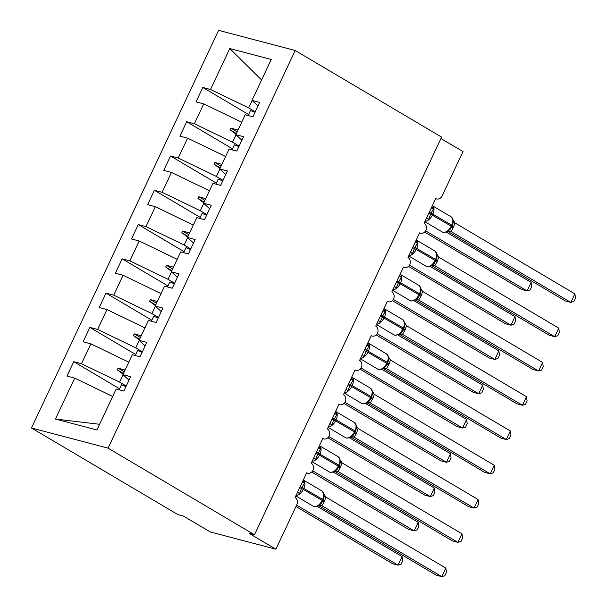 <?xml version="1.0" encoding="UTF-8"?>
<svg xmlns="http://www.w3.org/2000/svg" width="607" height="607" viewBox="0 0 607 607"><rect width="100%" height="100%" fill="white"/><g stroke="black" fill="none" stroke-linecap="round" stroke-linejoin="round"><path stroke-width="0.91" d="M31.488 427.996L177.904 514.615L183.375 516.049L210.242 531.944L275.889 549.214L249.022 533.325L254.492 534.767L441.615 137.114L295.192 50.502L218.603 30.35L31.488 427.996L108.076 448.148L295.192 50.502M440.955 138.525L463.012 151.568L442.2 195.788A5.736 4.621 -75.3 0 1 436.714 198.952A5.736 4.621 -75.3 0 1 435.75 198.55L424.134 223.232A5.736 4.621 104.7 0 1 425.902 230.41A5.736 4.621 -75.3 0 1 420.583 233.232A5.736 4.621 -75.3 0 1 419.619 232.83L408.003 257.512A5.736 4.621 104.7 0 1 409.771 264.69A5.736 4.621 -75.3 0 1 404.452 267.512A5.736 4.621 -75.3 0 1 403.488 267.11L391.872 291.792A5.736 4.621 104.7 0 1 393.639 298.97A5.736 4.621 -75.3 0 1 388.321 301.793A5.736 4.621 -75.3 0 1 387.357 301.391L375.741 326.073A5.736 4.621 104.7 0 1 377.508 333.251A5.736 4.621 -75.3 0 1 372.19 336.073A5.736 4.621 -75.3 0 1 371.226 335.671L359.61 360.353A5.736 4.621 104.7 0 1 361.377 367.531A5.736 4.621 -75.3 0 1 356.059 370.353A5.736 4.621 -75.3 0 1 355.095 369.951L343.479 394.633A5.736 4.621 104.7 0 1 345.246 401.811A5.736 4.621 -75.3 0 1 339.928 404.634A5.736 4.621 -75.3 0 1 338.964 404.232L327.348 428.906A5.736 4.621 104.7 0 1 329.115 436.084A5.736 4.621 -75.3 0 1 323.797 438.914A5.736 4.621 -75.3 0 1 322.833 438.512L311.216 463.187A5.736 4.621 104.7 0 1 312.984 470.364A5.736 4.621 -75.3 0 1 307.666 473.187A5.736 4.621 -75.3 0 1 306.702 472.785L295.085 497.467A5.736 4.621 104.7 0 1 296.702 504.994L275.889 549.214M126.233 386.044L119.632 382.137L123.092 374.769M119.564 388.784L73.758 361.689L81.467 363.714L119.632 382.137M73.758 361.689L66.982 376.082L74.691 378.115L55.434 419.042L96.9 429.953L116.165 389.026L123.874 391.052L130.649 376.659L122.933 374.625L132.296 354.746L140.005 356.772L146.78 342.378L139.064 340.345L148.427 320.466L156.136 322.492L162.911 308.098L155.195 306.065L164.55 286.185L172.267 288.211L179.042 273.818L171.326 271.784L180.681 251.905L188.398 253.931L195.173 239.537L187.457 237.504L196.812 217.625L204.529 219.651L211.304 205.257L203.588 203.224L212.943 183.344L220.66 185.37L227.435 170.977L219.719 168.943L229.074 149.064L236.791 151.097L243.566 136.696L235.85 134.671L245.205 114.784L252.922 116.817L259.697 102.416L251.981 100.39L271.246 59.456L229.78 48.545L210.515 89.479L248.673 107.902L252.14 100.534M128.995 380.164L122.933 374.625M142.364 351.764L135.763 347.857L139.223 340.489M135.695 354.503L89.889 327.408L97.598 329.434L135.763 347.857M145.126 345.884L139.064 340.345M158.495 317.484L151.894 313.576L155.354 306.209M151.826 320.223L106.02 293.128L113.729 295.154L151.894 313.576M161.257 311.603L155.195 306.065M174.626 283.203L168.025 279.296L171.485 271.928M167.957 285.943L122.151 258.848L129.86 260.873L168.025 279.296M177.388 277.323L171.326 271.784M190.757 248.923L184.156 245.016L187.616 237.656M184.088 251.662L138.282 224.567L145.991 226.593L184.156 245.016M193.519 243.043L187.457 237.504M206.888 214.643L200.28 210.735L203.747 203.375M200.219 217.382L154.413 190.287L162.122 192.313L200.28 210.735M209.65 208.762L203.588 203.224M223.019 180.362L216.411 176.455L219.878 169.095M216.35 183.102L170.544 156.007L178.253 158.032L216.411 176.455M225.781 174.482L219.719 168.943M239.15 146.082L232.542 142.182L236.009 134.815M232.481 148.821L186.675 121.726L194.384 123.752L232.542 142.182M241.912 140.202L235.85 134.671M255.281 111.802L248.673 107.902M210.515 89.479L202.806 87.446L196.031 101.847L203.74 103.873L241.715 122.204M248.612 114.541L202.806 87.446M258.043 105.929L251.981 100.39M74.691 378.115L112.667 396.447M81.467 363.714L90.822 343.835L83.113 341.802L89.889 327.408M90.822 343.835L128.798 362.167M97.598 329.434L106.953 309.555L99.245 307.521L106.02 293.128M106.953 309.555L144.929 327.886M113.729 295.154L123.084 275.275L115.376 273.241L122.151 258.848M123.084 275.275L161.06 293.606M129.86 260.873L139.215 240.994L131.507 238.961L138.282 224.567M139.215 240.994L177.191 259.326M145.991 226.593L155.346 206.714L147.638 204.68L154.413 190.287M155.346 206.714L193.322 225.045M162.122 192.313L171.478 172.434L163.769 170.4L170.544 156.007M171.478 172.434L209.453 190.765M178.253 158.032L187.609 138.153L179.9 136.127L186.675 121.726M187.609 138.153L225.584 156.485M194.384 123.752L203.74 103.873M125.095 370.035L118.099 368.153L117.295 369.86L123.145 374.178M141.226 335.754L134.23 333.873L133.426 335.588L139.276 339.897M157.357 301.482L150.361 299.592L149.557 301.307L155.407 305.617M173.488 267.201L166.493 265.312L165.688 267.027L171.538 271.337M189.619 232.921L182.624 231.032L181.819 232.747L187.669 237.056M205.75 198.641L198.755 196.751L197.95 198.466L203.8 202.776M221.881 164.36L214.886 162.471L214.081 164.186L219.931 168.496M238.012 130.08L231.017 128.191L230.212 129.906L236.062 134.215M261.587 79.972L229.78 48.545M108.076 448.148L254.492 534.767M55.434 419.042L99.571 424.285M236.381 133.555L230.212 129.906M237.185 131.84L231.017 128.191M220.25 167.828L214.081 164.186M221.054 166.121L214.886 162.471M204.119 202.108L197.95 198.466M204.923 200.393L198.755 196.751M187.988 236.389L181.819 232.747M188.792 234.674L182.624 231.032M171.857 270.669L165.688 267.027M172.661 268.954L166.493 265.312M155.726 304.949L149.557 301.307M156.53 303.234L150.361 299.592M139.595 339.23L133.426 335.588M140.399 337.515L134.23 333.873M123.464 373.51L117.295 369.86M124.268 371.795L118.099 368.153M424.612 232.079L521.61 289.456L527.081 290.897L531.11 282.323L446.395 232.208M531.11 282.323L531.747 286.534L530.139 289.956L527.081 290.897L425.621 230.88M255.001 112.401A30.578 4.044 -154.8 0 0 250.494 110.535L248.134 115.558M431.805 206.904L433.694 208.512L431.061 213.14L428.489 219.567L426.744 217.678M446.972 231.889L450.106 229.423L452.321 225.667L451.684 225.144A8.217 4.742 -59.4 0 0 451.168 216.836L432.374 205.72A8.217 4.742 120.6 0 1 432.882 214.021L432.396 215.045A8.217 4.742 120.6 0 1 425.052 221.282M574.875 293.841L575.512 298.045L573.903 301.474L570.846 302.407L574.875 293.841L454.962 222.906L453.581 226.912L451.024 231.548L570.846 302.407L565.375 300.973L447.883 231.472M450.098 229.431L451.836 226.699L451.206 226.168A8.217 4.742 -59.4 0 1 443.034 232.306A8.217 4.742 -59.4 0 1 442.313 232.003L443.353 232.435L449.476 231.123A4.203 3.961 93.1 0 0 449.476 231.115A4.203 3.961 93.1 0 1 451.024 231.548L448.968 231.146M452.283 225.698L453.353 221.98L452.868 219.362M431.213 208.193L433.694 208.512M447.822 231.001L450.925 231.479M453.027 219.946L454.962 222.906M415.674 241.184L417.563 242.792L414.93 247.421L412.358 253.847L410.613 251.958M430.841 266.17L433.975 263.704L436.19 259.948L435.553 259.424A8.217 4.742 -59.4 0 0 435.037 251.116L416.243 240A8.217 4.742 120.6 0 1 416.751 248.301L416.265 249.325A8.217 4.742 120.6 0 1 408.921 255.562M558.744 328.121L559.381 332.325L557.772 335.754L554.715 336.688L558.744 328.121L438.831 257.186L436.972 262.216L434.794 265.76L554.715 336.688L549.244 335.254L431.752 265.752M434.916 265.828L432.837 265.426M436.152 259.978L437.222 256.26L436.737 253.643M415.082 242.466L417.563 242.792M431.691 265.282L434.794 265.76M436.896 254.227L438.831 257.186M399.543 275.464L401.432 277.073L398.799 281.701L396.227 288.128L394.482 286.238M414.71 300.45L417.844 297.984L420.059 294.228L419.429 293.705A8.217 4.742 -59.4 0 0 418.906 285.396L400.112 274.281A8.217 4.742 120.6 0 1 400.62 282.581L400.134 283.606A8.217 4.742 120.6 0 1 392.79 289.843M542.612 362.402L543.25 366.605L541.641 370.035L538.584 370.968L542.612 362.402L422.7 291.466L420.841 296.497L418.663 300.04L538.584 370.968L533.113 369.534L415.62 300.033M418.784 300.108L416.706 299.706M420.021 294.258L421.091 290.541L420.605 287.923M398.951 276.746L401.432 277.073M415.56 299.562L418.663 300.04M420.765 288.507L422.7 291.466M383.412 309.745L385.301 311.353L382.668 315.981L380.096 322.408L378.351 320.519M398.579 334.73L401.713 332.264L403.928 328.508L403.298 327.985A8.217 4.742 -59.4 0 0 402.775 319.669L383.981 308.561A8.217 4.742 120.6 0 1 384.489 316.862L384.003 317.886A8.217 4.742 120.6 0 1 376.659 324.123M526.481 396.682L527.119 400.886L525.51 404.315L522.452 405.248L526.481 396.682L406.569 325.747L404.71 330.777L402.532 334.32L522.452 405.248L516.982 403.814L399.489 334.313M402.653 334.389L400.574 333.987M403.89 328.539L404.96 324.821L404.474 322.203M382.82 311.027L385.301 311.353M399.429 333.842L402.532 334.32M404.634 322.787L406.569 325.747M367.281 344.025L369.17 345.633L366.537 350.262L363.965 356.688L362.227 354.799M382.448 369.01L385.582 366.545L387.797 362.789L387.167 362.265A8.217 4.742 -59.4 0 0 386.644 353.949L367.85 342.834A8.217 4.742 120.6 0 1 368.358 351.142L367.872 352.166A8.217 4.742 120.6 0 1 360.528 358.403M510.35 430.962L510.988 435.166L509.379 438.588L506.321 439.529L510.35 430.962L390.438 360.019L389.057 364.033L386.5 368.669L506.321 439.529L500.851 438.087L383.358 368.593M384.975 368.237L384.952 368.237A4.203 3.961 93.1 0 1 386.5 368.669L384.443 368.267M387.759 362.819L388.829 359.101L388.343 356.484M366.689 345.307L369.17 345.633M383.298 368.123L386.401 368.601M388.503 357.068L390.438 360.019M408.481 266.359L505.479 323.736L510.95 325.177L514.979 316.604L430.264 266.488M514.979 316.604L515.616 320.815L514.008 324.237L510.95 325.177L409.49 265.16M238.87 146.682A30.578 4.044 -154.8 0 0 234.37 144.815L232.003 149.838M392.35 300.64L489.348 358.016L494.819 359.458L498.848 350.884L414.133 300.769M498.848 350.884L499.485 355.095L497.877 358.517L494.819 359.458L393.359 299.441M222.739 180.962A30.578 4.044 -154.8 0 0 218.239 179.095L215.872 184.118M376.219 334.912L473.217 392.297L478.688 393.738L482.717 385.164L398.002 335.049M482.717 385.164L483.354 389.368L481.746 392.797L478.688 393.738L377.228 333.721M206.608 215.242A30.578 4.044 -154.8 0 0 202.108 213.376L199.741 218.391M360.088 369.193L457.086 426.577L462.557 428.011L466.586 419.445L381.871 369.329M466.586 419.445L467.223 423.648L465.615 427.078L462.557 428.011L361.097 368.001M190.477 249.523A30.578 4.044 -154.8 0 0 185.977 247.656L183.61 252.671M351.15 378.305L353.039 379.914L349.92 385.566L347.834 390.969L346.096 389.079M366.317 403.291L369.451 400.825L371.666 397.069L371.036 396.546A8.217 4.742 -59.4 0 0 370.513 388.23L351.719 377.114A8.217 4.742 120.6 0 1 352.227 385.415L351.741 386.447A8.217 4.742 120.6 0 1 344.397 392.683M494.219 465.243L494.857 469.446L493.248 472.868L490.19 473.809L494.219 465.243L374.307 394.3L372.926 398.313L370.369 402.949L490.19 473.809L484.72 472.367L367.227 402.873M369.443 400.832L371.18 398.101L370.551 397.57A8.217 4.742 -59.4 0 1 362.379 403.701A8.217 4.742 -59.4 0 1 361.658 403.405L362.698 403.837L368.821 402.517A4.203 3.961 93.1 0 1 370.369 402.949L368.312 402.547M371.628 397.092L372.698 393.382L372.212 390.764M350.558 379.587L353.039 379.914M367.167 402.403L370.27 402.881M372.372 391.348L374.307 394.3M343.957 403.473L440.955 460.857L446.426 462.291L450.455 453.725L365.74 403.609M450.455 453.725L451.092 457.928L449.483 461.358L446.426 462.291L344.966 402.274M174.346 283.803A30.578 4.044 -154.8 0 0 169.846 281.936L167.479 286.952M335.026 412.585L336.908 414.186L333.789 419.847L331.703 425.249L329.965 423.36M350.186 437.571L353.32 435.105L355.535 431.349L354.905 430.826A8.217 4.742 -59.4 0 0 354.382 422.51L335.588 411.394A8.217 4.742 120.6 0 1 336.096 419.695L335.61 420.727A8.217 4.742 120.6 0 1 328.266 426.964M478.088 499.523L478.726 503.727L477.117 507.149L474.059 508.089L478.088 499.523L358.176 428.58L356.317 433.618L354.139 437.161L474.059 508.089L468.589 506.648L351.096 437.154M354.26 437.23L352.181 436.828M355.497 431.372L356.567 427.662L356.081 425.044M334.427 413.868L336.908 414.186M351.036 436.683L354.139 437.161M356.241 425.628L358.176 428.58M327.826 437.753L424.824 495.137L430.295 496.572L434.324 488.005L349.609 437.89M434.324 488.005L434.961 492.209L433.352 495.638L430.295 496.572L328.835 436.554M158.215 318.083A30.578 4.044 -154.8 0 0 153.715 316.217L151.348 321.232M318.895 446.866L320.777 448.467L317.658 454.127L315.572 459.529L313.834 457.64M334.055 471.851L337.188 469.386L339.404 465.63L338.774 465.106A8.217 4.742 -59.4 0 0 338.251 456.79L319.457 445.675A8.217 4.742 120.6 0 1 319.965 453.975L319.479 455.007A8.217 4.742 120.6 0 1 312.135 461.244M461.957 533.803L462.595 538.007L460.986 541.429L457.928 542.37L461.957 533.803L342.045 462.86L340.186 467.898L338.008 471.442L457.928 542.37L452.458 540.928L334.965 471.434M338.129 471.51L336.05 471.108M339.366 465.652L340.436 461.935L339.95 459.317M318.296 448.148L320.777 448.467M334.905 470.964L338.008 471.442M340.11 459.909L342.045 462.86M311.695 472.034L408.693 529.418L414.164 530.852L418.193 522.286L333.478 472.17M418.193 522.286L418.83 526.489L417.221 529.919L414.164 530.852L312.704 470.835M142.084 352.363A30.578 4.044 -154.8 0 0 137.584 350.497L135.217 355.512M302.764 481.139L304.646 482.747L301.527 488.407L299.441 493.81L297.703 491.92M317.924 506.132L321.057 503.658L323.273 499.91L322.643 499.386A8.217 4.742 -59.4 0 0 322.12 491.071L303.325 479.955A8.217 4.742 120.6 0 1 303.834 488.256L303.348 489.288A8.217 4.742 120.6 0 1 296.004 495.524M445.826 568.084L446.471 572.287L444.855 575.709L441.797 576.65L445.826 568.084L325.913 497.141L324.055 502.179L321.877 505.722L441.797 576.65L436.327 575.208L318.834 505.714M321.998 505.79L319.919 505.388M323.235 499.933L324.305 496.215L323.819 493.597M302.165 482.428L304.646 482.747M318.774 505.244L321.877 505.722M323.979 494.189L325.913 497.141M295.966 506.557L392.562 563.698L398.033 565.132L402.062 556.566L317.347 506.45M402.062 556.566L402.699 560.769L401.09 564.199L398.033 565.132L296.626 505.153M125.953 386.644A30.578 4.044 -154.8 0 0 121.453 384.777L119.086 389.793M428.762 213.391A4.203 0.554 -154.8 0 0 430.575 214.172L451.206 226.168L451.684 225.144L431.061 213.14A4.203 0.554 -154.8 0 1 429.248 212.367M451.729 226.919A4.203 0.554 -154.8 0 0 453.103 227.944M452.215 225.895A4.203 0.554 -154.8 0 0 453.581 226.912M412.631 247.671A4.203 0.554 -154.8 0 0 414.444 248.453L435.075 260.449L435.705 260.98L433.975 263.696M434.893 265.828A4.203 3.961 93.1 0 0 433.345 265.396L427.222 266.716L426.182 266.283A8.217 4.742 -59.4 0 0 426.903 266.587A8.217 4.742 -59.4 0 0 435.075 260.449L435.553 259.424L414.93 247.421A4.203 0.554 -154.8 0 1 413.117 246.647M435.598 261.2A4.203 0.554 -154.8 0 0 436.972 262.216M436.084 260.175A4.203 0.554 -154.8 0 0 437.45 261.192M396.5 281.952A4.203 0.554 -154.8 0 0 398.313 282.733L418.944 294.729L419.574 295.26L417.844 297.976M418.762 300.108A4.203 3.961 93.1 0 0 417.214 299.676L411.091 300.996L410.051 300.564A8.217 4.742 -59.4 0 0 410.772 300.867A8.217 4.742 -59.4 0 0 418.944 294.729L419.429 293.705L398.799 281.701A4.203 0.554 -154.8 0 1 396.986 280.927M419.467 295.48A4.203 0.554 -154.8 0 0 420.841 296.497M419.953 294.456A4.203 0.554 -154.8 0 0 421.319 295.472M380.369 316.232A4.203 0.554 -154.8 0 0 382.182 317.013L402.813 329.009L403.443 329.54L401.713 332.257M402.631 334.389A4.203 3.961 93.1 0 0 401.083 333.956L394.96 335.276L393.92 334.844A8.217 4.742 -59.4 0 0 394.641 335.147A8.217 4.742 -59.4 0 0 402.813 329.009L403.298 327.985L382.668 315.981A4.203 0.554 -154.8 0 1 380.855 315.208M403.336 329.76A4.203 0.554 -154.8 0 0 404.71 330.777M403.822 328.736A4.203 0.554 -154.8 0 0 405.188 329.753M364.238 350.512A4.203 0.554 -154.8 0 0 366.051 351.294L386.682 363.29L387.312 363.821L385.574 366.552M384.952 368.237L378.829 369.557L377.789 369.124A8.217 4.742 -59.4 0 0 378.51 369.42A8.217 4.742 -59.4 0 0 386.682 363.29L387.167 362.265L366.537 350.262A4.203 0.554 -154.8 0 1 364.724 349.488M387.205 364.041A4.203 0.554 -154.8 0 0 388.579 365.057M387.691 363.016A4.203 0.554 -154.8 0 0 389.057 364.033M348.107 384.792A4.203 0.554 -154.8 0 0 349.92 385.566L370.551 397.57L371.036 396.546L350.406 384.542A4.203 0.554 -154.8 0 1 348.593 383.768M371.074 398.321A4.203 0.554 -154.8 0 0 372.448 399.338M371.56 397.297A4.203 0.554 -154.8 0 0 372.926 398.313M331.976 419.073A4.203 0.554 -154.8 0 0 333.789 419.847L354.42 431.85L355.049 432.374L353.32 435.098M354.238 437.23A4.203 3.961 93.1 0 0 352.69 436.797L346.567 438.117L345.527 437.685A8.217 4.742 -59.4 0 0 346.248 437.981A8.217 4.742 -59.4 0 0 354.42 431.85L354.905 430.826L334.275 418.822A4.203 0.554 -154.8 0 1 332.461 418.041M354.943 432.601A4.203 0.554 -154.8 0 0 356.317 433.618M355.429 431.569A4.203 0.554 -154.8 0 0 356.795 432.594M315.845 453.353A4.203 0.554 -154.8 0 0 317.658 454.127L338.289 466.13L338.926 466.654L337.181 469.386M338.107 471.502A4.203 3.961 93.1 0 0 336.559 471.078L330.436 472.398L329.396 471.965A8.217 4.742 -59.4 0 0 330.117 472.261A8.217 4.742 -59.4 0 0 338.289 466.13L338.774 465.106L318.144 453.103A4.203 0.554 -154.8 0 1 316.33 452.321M338.812 466.882A4.203 0.554 -154.8 0 0 340.186 467.898M339.298 465.85A4.203 0.554 -154.8 0 0 340.664 466.874M299.714 487.633A4.203 0.554 -154.8 0 0 301.527 488.407L322.158 500.411L322.795 500.934L321.057 503.658M321.976 505.783A4.203 3.961 93.1 0 0 320.428 505.358L314.305 506.678L313.265 506.246A8.217 4.742 -59.4 0 0 313.986 506.542A8.217 4.742 -59.4 0 0 322.158 500.411L322.643 499.386L302.013 487.383A4.203 0.554 -154.8 0 1 300.199 486.602M322.681 501.162A4.203 0.554 -154.8 0 0 324.055 502.179M323.167 500.13A4.203 0.554 -154.8 0 0 324.533 501.154M436.714 198.952L435.689 198.679M420.583 233.232L419.558 232.959M404.452 267.512L403.427 267.239M388.321 301.793L387.296 301.52M372.19 336.073L371.165 335.8M356.059 370.353L355.034 370.08M339.928 404.634L338.903 404.361M323.797 438.914L322.772 438.641M307.666 473.187L306.641 472.921M442.313 232.003L424.862 221.684M453.49 220.667L451.168 216.836M426.182 266.283L408.731 255.964M437.359 254.948L435.037 251.116M410.051 300.564L392.6 290.245M421.228 289.228L418.906 285.396M393.92 334.844L376.469 324.525M405.097 323.508L402.775 319.669M377.789 369.124L360.338 358.805M388.966 357.789L386.644 353.949M361.658 403.405L344.207 393.086M372.835 392.069L370.513 388.23M345.527 437.685L328.076 427.366M356.704 426.349L354.382 422.51M329.396 471.965L311.945 461.646M340.573 460.63L338.251 456.79M313.265 506.246L295.814 495.919M324.442 494.91L322.12 491.071"/></g></svg>
